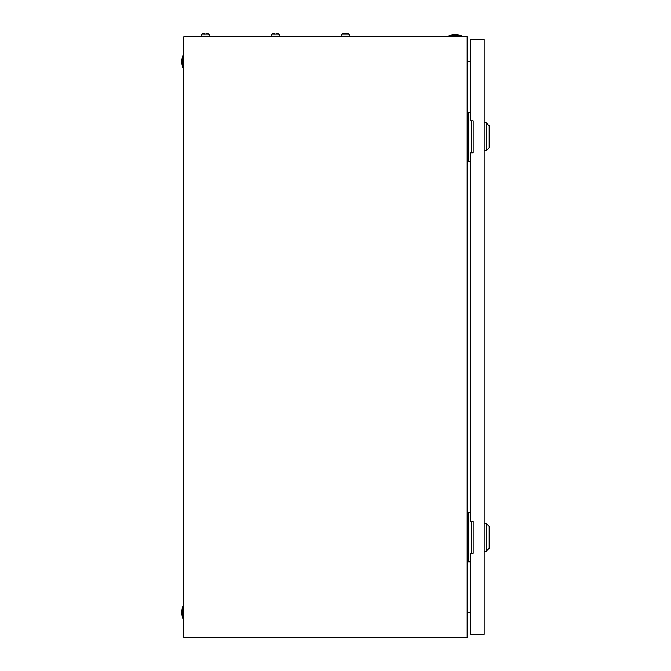 <?xml version="1.0" encoding="UTF-8"?>
<svg xmlns="http://www.w3.org/2000/svg" width="671" height="671" viewBox="0 0 671 671"><rect width="100%" height="100%" fill="white"/><g stroke="black" fill="none" stroke-linecap="round" stroke-linejoin="round"><path stroke-width="1.01" d="M467.175 36.653L183.795 36.653L183.795 637.45L467.175 637.45L467.175 36.653M467.175 61.866L470.681 61.246M470.681 612.858L467.175 612.237M449.151 35.655A18.528 18.528 0 0 1 461.17 35.655L449.151 35.655L449.151 36.653M461.17 35.655L461.17 36.653M182.797 618.427A18.528 18.528 0 0 1 182.797 606.408L182.797 618.427L183.795 618.427M182.797 606.408L183.795 606.408M182.797 67.696A18.528 18.528 0 0 1 182.797 55.676L182.797 67.696L183.795 67.696M182.797 55.676L183.795 55.676M471.344 152.812L471.344 120.763M470.681 112.258L467.175 112.258M470.681 161.317L468.677 161.317L468.677 112.258M468.677 161.317L467.175 161.317M471.344 553.34L471.344 521.3M470.681 512.787L467.175 512.787M470.681 561.853L468.677 561.853L468.677 512.787M468.677 561.853L467.175 561.853M486.198 122.768L489.201 125.771L489.201 147.805L486.198 150.807L486.198 122.768L484.194 122.768M486.198 523.296L489.201 526.299L489.201 548.333L486.198 551.336L486.198 523.296L484.194 523.296M470.681 152.812L470.681 521.3L473.181 521.3L473.181 553.34L470.681 553.34L470.681 634.447L484.194 634.447L484.194 39.656L470.681 39.656L470.681 120.763L473.181 120.763L473.181 152.812L470.681 152.812M274.791 33.961L273.416 33.55A2.13 2.13 0 0 0 271.411 34.951L271.411 36.653M277.425 33.55L277.425 33.55A2.13 2.13 0 0 1 279.43 34.951L271.411 34.951A2.13 2.13 0 0 1 273.416 33.55L274.791 33.55M346.135 33.55L343.51 33.55A2.13 2.13 0 0 0 341.505 34.951L341.505 36.653M349.516 36.653L349.516 34.951A2.13 2.13 0 0 0 347.519 33.55A2.13 2.13 0 0 1 349.516 34.951L341.505 34.951M344.886 33.55L343.51 33.55M276.049 33.55L277.157 33.55L276.049 33.961M279.43 34.951L279.43 36.653M204.705 33.961L203.321 33.55A2.13 2.13 0 0 0 201.325 34.951L201.325 36.653M207.331 33.55L207.331 33.55A2.13 2.13 0 0 1 209.335 34.951L201.325 34.951A2.13 2.13 0 0 1 203.321 33.55L204.705 33.55M205.955 33.55L207.062 33.55L205.955 33.961M209.335 34.951L209.335 36.653M486.198 150.807L484.194 150.807M486.198 551.336L484.194 551.336"/></g></svg>
